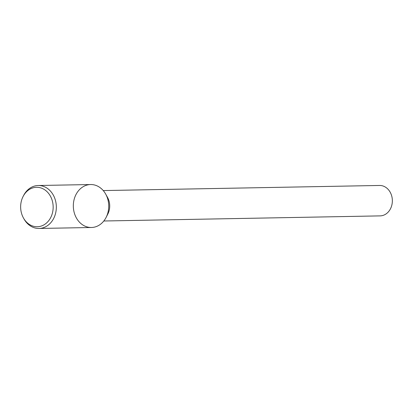 <?xml version="1.0" encoding="UTF-8"?>
<svg xmlns="http://www.w3.org/2000/svg" width="413" height="413" viewBox="0 0 413 413"><rect width="100%" height="100%" fill="white"/><g stroke="black" fill="none" stroke-linecap="round" stroke-linejoin="round"><path stroke-width="0.62" d="M103.808 220.996L380.094 215.885A15.214 12.54 -91.1 0 0 392.35 200.439A15.214 12.54 -91.1 0 0 379.532 185.463L103.245 190.574M106.115 217.393L107.865 213.96A15.214 12.54 -91.1 0 0 107.556 197.455L105.687 194.089A21.481 17.702 -91.1 0 0 86.601 185.179A21.481 17.702 -91.1 0 0 76.792 218.658A21.481 17.702 -91.1 0 0 106.115 217.393A21.481 17.702 -91.1 0 0 105.687 194.089M23.448 217.971L23.975 218.911A21.481 17.702 -91.1 0 0 39.023 228.461L91.428 227.496A21.481 17.702 -91.1 0 0 108.733 205.689A21.481 17.702 -91.1 0 0 90.633 184.539L38.228 185.504A21.481 17.702 -91.1 0 0 34.196 186.149A21.481 17.702 -91.1 0 0 23.541 195.607L23.051 196.567A19.726 16.257 -91.1 0 0 23.448 217.971A19.726 16.257 -91.1 0 0 44.434 224.564A19.726 16.257 -91.1 0 0 52.079 200.068A19.726 16.257 -91.1 0 0 32.839 187.884A19.726 16.257 -91.1 0 0 23.051 196.567M39.023 228.461A21.481 17.702 -91.1 0 0 56.328 206.655A21.481 17.702 -91.1 0 0 38.228 185.504"/></g></svg>
